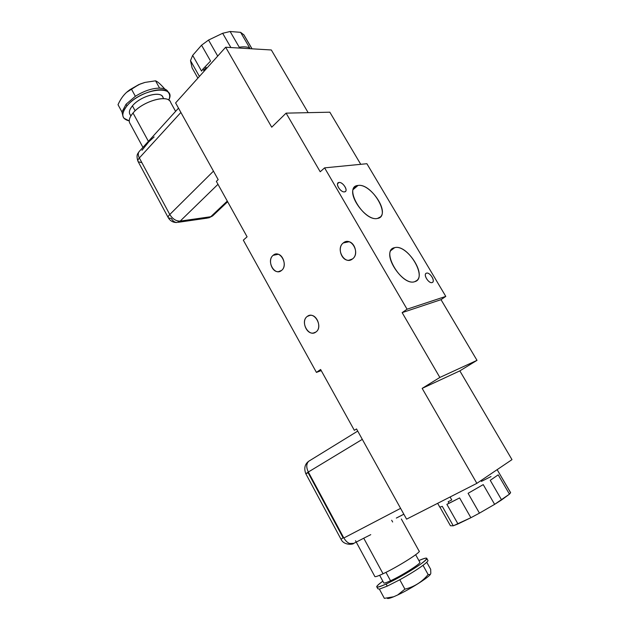 <?xml version="1.0" encoding="UTF-8"?>
<svg xmlns="http://www.w3.org/2000/svg" width="630" height="630" viewBox="0 0 630 630"><rect width="100%" height="100%" fill="white"/><g stroke="black" fill="none" stroke-linecap="round" stroke-linejoin="round"><path stroke-width="0.94" d="M243.322 240.156L247.086 236.809L216.366 181.385L218.169 179.621L175.605 102.918L225.666 47.234L271.727 127.197L286.099 113.14L320.205 171.769L324.6 167.863L407.059 309.204L402.145 312.63L439.85 377.449L422.163 388.379L476.863 483.344L406.586 519.151L356.533 428.951L354.328 430.314L320.615 369.487L316.433 372.401L243.322 240.156L316.433 372.401L321.229 370.598L316.433 372.401L320.615 369.487L354.328 430.314L356.533 428.951L406.586 519.151L476.863 483.344L422.163 388.379L459.837 370.873L511.985 459.632L476.863 483.344L511.985 459.632L459.837 370.873L477.005 360.344L459.837 370.873L422.163 388.379L439.85 377.449L477.005 360.344L439.85 377.449L402.145 312.63L441.016 299.667L477.005 360.344L441.016 299.667L402.145 312.63L407.059 309.204L445.788 296.399L441.016 299.667L445.788 296.399L366.888 163.713L445.788 296.399L407.059 309.204L324.6 167.863L320.205 171.769L286.099 113.14L329.836 112.195L360.746 164.32L329.836 112.195L286.099 113.14L271.727 127.197L225.666 47.234L271.333 49.975L308.157 112.66L271.333 49.975L225.666 47.234L175.605 102.918L218.169 179.621L216.366 181.385L247.086 236.809L243.322 240.156M343.295 242.936C335.191 248.874 344.736 265.506 352.524 258.922C360.817 253.008 351.012 236.132 343.295 242.936C337.026 247.425 341.318 260.93 348.815 260.277L352.524 258.922C358.816 254.575 354.698 241.022 347.24 241.518L343.295 242.936L349.004 241.755L343.295 242.936M273.121 255.331C265.986 260.844 274.712 276.57 281.555 270.443C288.855 264.954 279.901 249.007 273.121 255.331C267.553 259.529 271.672 272.373 278.373 271.688L281.555 270.443C287.154 266.372 283.161 253.465 276.483 254.04L273.121 255.331L278.232 254.292L273.121 255.331M307.235 316.449C299.738 321.599 308.731 337.798 315.921 332.018C323.584 326.899 314.354 310.464 307.235 316.449C301.061 320.583 306.117 334.38 313.33 333.05L315.921 332.018C322.127 328.01 317.197 314.157 310.015 315.346L307.235 316.449M439.653 506.654C439.267 507.268 440.142 507.166 442.276 506.347L453.269 525.798L470.886 517.718L457.986 523.955L446.875 504.339L459.601 497.92L470.886 517.718L479.446 513.143L494.621 504.354L479.446 513.143L468.09 493.314L483.226 484.612L494.621 504.354L509.449 494.156L501.606 499.929L490.242 480.312L498.212 474.847L509.449 494.156L510.607 492.613L499.283 473.319L510.591 492.731L509.449 494.156L498.212 474.847L490.242 480.312L501.606 499.929L494.621 504.354L483.226 484.612L468.09 493.314L479.446 513.143L470.886 517.718L459.601 497.92L449.056 503.307L448.166 501.724L451.757 499.937L450.08 496.991L451.757 499.937L448.166 501.724L449.056 503.307L446.875 504.339L457.986 523.955L453.269 525.798L442.276 506.347C440.283 507.119 439.386 507.252 439.598 506.764L437.653 503.323M439.882 507.055L450.442 525.766L439.882 507.055M491.03 476.548L481.438 481.383L480.974 480.564M453.269 525.798L450.442 525.766L453.269 525.798M390.545 580.773C402.483 575.387 422.62 562.472 419.745 562.117L419.895 562.393C420.305 564.023 401.515 575.82 390.545 580.773L385.969 572.347L390.545 580.773C385.946 582.868 383.654 583.522 383.678 582.734L379.646 575.292M383.04 573.765L363.746 538.209L358.753 540.8L363.746 538.209L383.04 573.765C396.451 567.575 419.682 553.14 419.241 551.345L419.076 551.045C422.541 551.266 397.648 567.024 383.04 573.765C377.441 576.371 374.685 577.23 374.755 576.34L356.241 542.091M427.998 560.566L427.778 560.18C428.589 560.613 427.006 562.33 423.021 565.323L428.132 574.568L423.021 565.323C417.084 569.662 409.342 574.481 399.782 579.765L404.909 589.152C414.201 586.9 421.942 582.033 428.132 574.568L430.306 574.473C427.841 577.978 409.815 589.341 397.672 594.98L393.663 596.767L384.355 598.35L379.362 589.121L387.261 586.12L379.362 589.121L384.355 598.35L393.663 596.767L397.672 594.98L404.909 589.152L399.782 579.765L387.261 586.12L386.119 584.026C379.795 586.892 376.661 587.782 376.701 586.695C376.945 585.774 378.984 583.931 382.827 581.167C373.795 587.924 374.889 588.877 386.119 584.026C396.404 579.317 412.831 569.811 421.123 563.787C429.235 557.605 428.487 556.526 418.879 560.566C424.187 558.235 426.849 557.558 426.864 558.526L427.998 560.566C427.857 561.361 426.195 562.944 423.021 565.323C417.084 569.662 409.342 574.481 399.782 579.765L387.261 586.12L386.119 584.026C401.318 577.182 427.502 560.731 426.864 558.526M379.362 589.121L377.811 588.743L376.921 587.089M430.306 574.473L430.802 573.442L430.692 569.347L426.754 562.251L430.692 569.347L430.802 573.442L430.306 574.473C427.841 577.978 409.815 589.341 397.672 594.98L404.909 589.152C414.201 586.9 421.942 582.033 428.132 574.568L430.306 574.473M393.663 596.767C389.56 598.437 387.411 598.902 387.198 598.146C387.45 598.886 389.608 598.421 393.663 596.767M392.647 522.002L391.671 520.238L392.647 522.002M363.746 538.209L370.755 534.657L363.746 538.209M354.052 543.21C350.438 544.824 347.028 543.084 343.83 537.996L400.593 508.355L343.83 537.996C347.028 543.084 350.438 544.824 354.052 543.21L358.753 540.8M349.555 543.493L353.714 543.367C353.824 544.383 344.011 545.856 341.043 539.296M343.106 537.807L308.101 472.72L305.826 473.744L308.33 472.02L305.826 473.744L341.019 539.248L343.106 537.807M396.845 517.828L403.846 514.222L396.845 517.828M309.535 460.727L308.716 461.255C306.259 463.759 306.125 467.35 308.33 472.02L343.83 537.996L308.33 472.02L362.305 439.354L308.33 472.02C306.125 467.35 306.259 463.759 308.716 461.255L309.535 460.727M366.888 163.713L324.6 167.863L366.888 163.713M358.005 185.464C371.668 182.889 391.671 216.562 377.441 218.445C363.675 221.847 342.925 186.354 358.005 185.464L353.233 189.496L358.005 185.464L354.603 187.102C346.303 194.127 366.219 221.516 377.441 218.445L380.425 216.925C388.639 209.877 369.558 183.157 358.005 185.464M394.656 247.669C407.767 243.747 428.384 278.46 414.705 281.689C401.53 286.524 380.111 249.874 394.656 247.669L390.915 250.512L394.656 247.669L391.954 249.126C382.851 256.402 403.531 286.083 414.705 281.689L416.989 280.389C425.998 273.05 406.169 244.093 394.656 247.669M339.027 182.472C343.106 181.739 348.839 191.52 344.531 191.874C340.444 192.67 334.648 182.739 339.027 182.472L337.578 183.724L339.027 182.472L337.987 182.968C335.648 185.007 341.208 192.583 344.531 191.874L345.531 191.386C347.87 189.339 342.373 181.818 339.027 182.472M426.518 273.152C429.991 271.908 435.818 281.697 432.101 282.563C428.62 283.886 422.738 273.948 426.518 273.152L425.904 273.499C423.391 275.468 429.069 283.776 432.101 282.563L432.684 282.232C435.188 280.255 429.581 272.01 426.518 273.152M206.664 68.371L206.081 67.355L203.64 70.355L202.915 69.079L210.57 61.055L201.545 45.218L208.538 40.06L217.618 55.913L218.193 55.55L217.618 55.913L208.538 40.06L222.658 33.288L230.131 31.5L239.235 47.211C243.534 46.565 246.999 46.777 249.637 47.841L240.605 32.335L243.944 34.918L252.047 48.817L243.944 34.918L240.605 32.335L249.637 47.841C246.999 46.777 243.534 46.565 239.235 47.211L230.131 31.5L240.605 32.335L230.131 31.5L222.658 33.288L230.895 47.549L222.658 33.288L208.538 40.06L201.545 45.218L210.57 61.055L202.915 69.079L203.64 70.355L206.081 67.355L206.664 68.371M192.087 67.875L197.883 78.144L192.087 67.875L190.504 60.637L192.662 55.377L201.569 71.103L202.915 69.079L201.569 71.103L192.662 55.377L201.545 45.218L192.662 55.377L190.504 60.637L199.332 76.261L190.504 60.637L192.087 67.875M135.143 110.809L132.442 105.84C139.702 96.831 158.925 90.854 162.414 96.358L163.036 97.477C161.485 90.381 140.332 96.012 132.442 105.84L135.143 110.809M142.947 147.381L130.237 123.866C128.307 121.204 129.237 117.582 133.032 113.014C142.797 100.95 168.895 93.886 170.698 102.493L175.605 111.36M130.851 115.975L130.213 114.786C128.614 112.565 129.363 109.588 132.442 105.84C128.906 110.219 128.449 113.471 131.079 115.605M123.039 116.574L121.968 112.006L126.055 104.234L126.953 105.895C136.986 93.358 163.737 85.066 168.517 92.681C169.99 94.602 170.069 97.059 168.745 100.068C177.337 84.026 140.978 88.436 126.953 105.895C120.795 114.03 121.559 119.031 129.237 120.905L123.921 118.212C121.724 115.164 122.732 111.061 126.953 105.895L126.055 104.234L135.363 96.288C143.963 90.941 152.035 88.216 159.587 88.121C163.414 88.224 166.092 89.2 167.619 91.059L168.478 92.602M164.69 88.901L164.69 88.901C160.587 84.223 157.539 81.53 155.547 80.821L159.587 88.121L155.547 80.821L144.963 82.412L140.246 83.987L131.331 88.893L135.363 96.288L131.331 88.893L129.158 90.311C124.575 93.523 120.858 98.319 118.015 104.698L121.968 112.006L118.015 104.698C121.251 97.422 125.685 92.153 131.331 88.893L138.939 84.538L144.963 82.412L155.547 80.821C157.539 81.53 160.587 84.223 164.69 88.901M129.292 90.216L126.646 92.303L138.891 84.562M129.756 89.775L138.852 84.562M121.968 112.006L126.055 104.234L135.363 96.288C143.963 90.941 152.035 88.216 159.587 88.121C164.469 88.287 167.438 89.799 168.494 92.649M133.032 113.014L148.412 141.356L133.032 113.014C142.018 101.95 165.745 94.484 169.95 101.146M154.13 136.93L148.712 141.915L141.978 150.302M180.897 112.447L139.34 157.949C138.001 155.303 137.923 153.185 139.112 151.609C137.923 153.185 138.001 155.303 139.34 157.949L180.897 112.447M213.468 171.139L169.777 214.515L139.34 157.949L169.777 214.515L213.468 171.139M217.98 184.299L180.196 221.098C176.093 221.201 172.62 219.004 169.777 214.515C172.62 219.004 176.093 221.201 180.196 221.098L217.98 184.299M210.751 216.728L180.196 221.098L210.751 216.728L207.427 218.09L212.909 215.657L210.751 216.728L227.28 201.088L210.751 216.728M171.328 218.445C172.785 221.02 174.628 222.366 176.857 222.5L180.196 221.098L176.857 222.5C173.242 222.595 170.431 221.083 168.415 217.964C167.816 217.208 168.273 216.059 169.777 214.515C168.273 216.059 167.816 217.208 168.415 217.964L171.328 218.445M168.186 217.547L138.206 161.745C137.537 160.839 137.915 159.571 139.34 157.949C137.915 159.571 137.537 160.839 138.206 161.745L141.246 162.532M139.293 151.413L139.112 151.609C138.033 153.555 135.804 154.381 137.946 161.264M497.149 469.649L510.591 492.731M415.658 554.723L419.895 562.393M355.501 540.713L356.131 541.879M419.241 551.345L401.334 518.994M403.838 514.19L396.317 518.065M305.802 473.697C303.833 468.318 304.81 464.168 308.716 461.255L357.722 431.093M416.989 280.389L415.784 281.256M313.33 333.05L315.268 332.427M278.373 271.688L280.208 271.27M348.815 260.277L351.209 259.718M251.968 48.817L243.652 34.54M163.69 98.666L162.414 96.358M168.517 92.681L167.619 91.059M178.511 108.155L139.112 151.609M207.427 218.09L178.227 222.303M208.727 217.917L212.586 215.964M227.643 201.734L212.909 215.657"/></g></svg>
